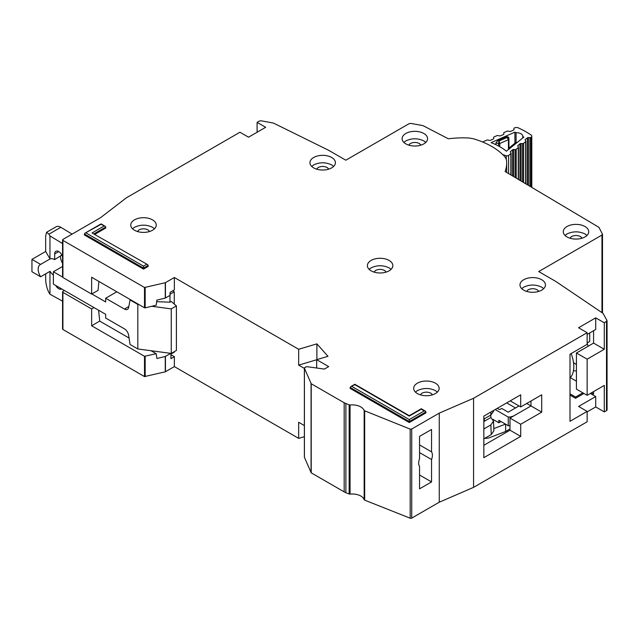 <?xml version="1.0" encoding="UTF-8"?>
<svg xmlns="http://www.w3.org/2000/svg" width="639" height="639" viewBox="0 0 639 639"><rect width="100%" height="100%" fill="white"/><g stroke="black" fill="none" stroke-linecap="round" stroke-linejoin="round"><path stroke-width="0.96" d="M506.272 158.983L506.272 155.74A1.821 1.046 0 0 0 508.436 155.549A1.821 1.046 0 0 0 508.612 155.429L510.849 153.624A1.214 0.703 180 0 0 511.072 153.216A1.214 0.703 180 0 0 510.976 152.945L510.401 152.138A1.214 0.703 180 0 1 510.305 151.874A1.214 0.703 180 0 1 510.537 151.467L512.574 149.822A1.214 0.703 180 0 1 513.636 149.526L515.146 149.582L515.146 177.474M516.088 142.457L516.088 132.72A6.214 3.586 180 0 1 522.782 136.299A6.214 3.586 180 0 1 522.774 136.458L522.774 137.96M513.852 128.615A1.214 0.703 180 0 1 513.844 128.551L513.996 129.485A1.214 0.703 180 0 1 514.004 129.549A1.214 0.703 180 0 1 513.66 130.036A1.214 0.703 180 0 1 513.524 130.108L510.737 131.338A1.214 0.703 180 0 1 509.579 131.434L508.149 131.123A1.214 0.703 180 0 0 506.991 131.227L504.211 132.449A1.214 0.703 180 0 0 503.732 133.008A1.214 0.703 180 0 0 503.74 133.08L503.899 133.934A1.214 0.703 180 0 1 503.899 134.014A1.214 0.703 180 0 1 503.564 134.502A1.214 0.703 180 0 1 503.42 134.573L500.617 135.787A1.214 0.703 180 0 1 499.474 135.883L498.029 135.58A1.214 0.703 180 0 0 496.878 135.684L494.083 136.914A1.214 0.703 180 0 0 493.612 137.473A1.214 0.703 180 0 0 493.612 137.537L493.755 138.407A1.214 0.703 180 0 1 493.763 138.471A1.214 0.703 180 0 1 493.42 138.959A1.214 0.703 180 0 1 493.284 139.03L490.496 140.26A1.214 0.703 180 0 1 489.338 140.356L487.916 140.045A1.214 0.703 180 0 0 486.758 140.149L483.699 141.491A1.821 1.046 180 0 0 483.012 142.154M506.272 155.74L502.837 154.678M522.774 136.458A86.081 49.698 180 0 1 523.82 137.121L506.392 151.195A57.222 33.036 0 0 0 491.095 142.641L514.914 132.137A86.081 49.698 180 0 1 516.088 132.72M521.049 180.973L521.049 143.535A1.214 0.703 180 0 0 519.97 143.831L517.957 145.484A1.214 0.703 180 0 0 517.734 145.884A1.214 0.703 180 0 0 517.822 146.147L518.389 146.97A1.214 0.703 180 0 1 518.477 147.234A1.214 0.703 180 0 1 518.253 147.641L516.208 149.286A1.214 0.703 180 0 1 515.146 149.582M521.049 143.535L522.542 143.599L522.542 181.851M525.338 140.364L525.338 139.502A1.214 0.703 180 0 0 525.114 139.909A1.214 0.703 180 0 0 525.202 140.181L525.785 140.987A1.214 0.703 180 0 1 525.873 141.251A1.214 0.703 180 0 1 525.649 141.658L523.613 143.304A1.214 0.703 180 0 1 522.542 143.599M525.338 139.502L527.375 137.856A1.214 0.703 180 0 1 528.437 137.561L529.947 137.617L529.947 186.253M513.844 128.551A1.214 0.703 180 0 1 514.323 127.992L514.619 127.864A3.027 1.749 180 0 1 518.357 127.888A93.957 54.243 0 0 1 531.073 134.997A3.027 1.749 180 0 1 531.792 136.131A3.027 1.749 180 0 1 531.233 137.153L531.009 137.329A1.214 0.703 180 0 1 529.947 137.617M514.914 143.248L514.914 132.137M495.912 144.686L495.912 142.992L497.613 140.756L506.943 136.642L508.636 137.185L508.924 139.038A1.214 0.703 180 0 1 508.932 139.102L508.932 139.102A1.214 0.703 180 0 1 508.588 139.59A1.214 0.703 180 0 1 508.452 139.661L507.078 137.457L508.924 139.038M495.912 142.992L498.628 143.575L498.955 141.043L499.786 143.479L508.452 139.661L508.452 149.534M510.721 147.705L508.812 149.278M516.344 143.192L516.823 142.777M517.215 142.457L515.577 142.713L516.568 142.769L510.617 147.569L509.331 147.761L508.716 149.007A1.214 0.703 180 0 0 508.796 149.254M518.996 405.949L508.205 412.179L501.775 408.465L500.489 409.208A1.214 0.703 0 0 1 498.779 409.208L497.278 408.337M492.917 419.36L498.843 422.778L498.843 420.302L508.261 425.734L508.261 417.075A8.483 4.896 0 0 0 514.211 415.638L530.993 405.949L530.993 400.996L530.993 405.949L541.712 412.139L520.705 424.264L520.705 436.389L483.843 457.668L483.843 416.093L520.705 394.814L520.705 406.939L541.712 394.814L541.712 412.139M508.261 425.734A8.483 4.896 0 0 0 509.994 425.63M498.843 422.778L500.992 421.54M526.704 403.473L530.993 405.949L509.994 418.074L520.705 424.264M495.201 409.535L508.261 417.075M505.633 424.224L505.633 431.477L509.994 428.961M505.633 431.477L488.659 438.011L484.554 438.458M515.489 407.97L506.703 402.897M493.835 428.601L505.457 424.12M490.736 415.086L490.84 417.499L493.5 421.077L490.84 424.927L491.263 434.584L493.923 430.734L493.5 421.077M483.843 421.54L484.41 421.213L484.298 418.801M484.41 421.213L490.84 417.499M490.96 411.987L490.84 415.031L493.5 411.436L493.54 410.494M490.84 415.031L483.843 419.064M483.843 428.961L490.84 424.927M491.263 434.584L483.843 438.865M570.004 378.032A28.491 16.446 -120 0 0 571.138 353.575M62.566 301.161L49.954 294.22L48.883 292.422C46.943 288.588 45.872 284.259 45.665 279.427L45.665 273.851M61.855 255.065L54.666 259.634L54.666 253.939A5.759 3.323 60 0 1 55.865 251.303A5.759 3.323 60 0 1 58.74 251.59A5.759 3.323 60 0 1 62.566 256.878M60.457 256.287A10 5.775 -120 0 0 62.566 263.324M53.38 275.089A10 5.775 -120 0 1 50.05 271.319L40.624 276.767L31.95 271.759L31.95 259.386L45.665 251.462L45.665 235.871L46.607 232.253L56.12 226.765A9.09 5.248 60 0 1 60.817 227.3L72.079 234.106M172.65 290.873L174.255 291.799L174.255 304.052M174.255 351.69L174.255 352.185L170.933 354.102M62.566 266.455L53.38 271.759L53.38 284.131L105.675 314.324L105.675 318.038L124.437 328.861A6.063 3.499 60 0 1 128.639 335.299L130.06 344.485L137.824 348.966L137.824 304.428L130.06 299.939L130.484 299.691M40.624 276.767A10 5.775 60 0 1 40.233 264.578A10 5.775 60 0 1 40.624 264.386L50.05 258.947L45.665 251.462M54.666 259.634A10 5.775 -120 0 0 50.05 258.947M61.775 255.528L61.775 254.913M119.741 332.655A4.848 2.804 60 0 0 119.237 332.336L118.199 331.769M151.739 306.281L171.26 308.877L176.404 305.905L171.26 301.456L169.974 302.199L169.974 295.386M169.974 353.255L169.974 353.79M174.255 291.799L170.078 294.22M116.817 291.799L105.675 298.237L124.437 309.068A6.063 3.499 60 0 0 127.465 309.364A6.063 3.499 60 0 0 128.639 307.495L130.06 299.939M53.38 271.759L62.566 277.062M91.848 293.964L105.675 301.951L105.675 298.237M46.607 232.253L48.955 234.154L49.954 235.927L62.566 243.555M61.711 288.94A5.759 3.323 60 0 1 61.616 288.996A5.759 3.323 60 0 1 55.769 285.513M31.95 259.386L40.624 264.386M49.954 294.22L49.954 271.375M137.824 348.966L171.26 353.423L176.404 350.452L176.404 305.905M156.683 301.664L169.974 302.199M137.824 304.428L138.943 304.571M49.954 258.891L49.954 235.927M171.26 353.423L171.26 308.877M425.822 142.385L423.833 140.907C417.834 138.088 411.836 138.088 405.829 140.907L403.848 142.385M423.833 133.479A12.732 7.348 0 0 0 409.958 131.89A12.732 7.348 0 0 0 402.099 138.679A12.732 7.348 0 0 0 405.829 143.871A12.732 7.348 0 0 0 419.703 145.468A12.732 7.348 0 0 0 427.563 138.679A12.732 7.348 0 0 0 423.833 133.479M408.696 145.117L410.334 143.503C413.329 142.098 416.332 142.098 419.336 143.503L420.965 145.117M333.662 166.396L331.673 164.91C325.674 162.09 319.676 162.09 313.669 164.91L311.688 166.396M331.673 157.482A12.732 7.348 0 0 0 317.807 155.892A12.732 7.348 0 0 0 309.947 162.681A12.732 7.348 0 0 0 313.669 167.881A12.732 7.348 0 0 0 327.543 169.471A12.732 7.348 0 0 0 335.403 162.681A12.732 7.348 0 0 0 331.673 157.482M316.545 169.119L318.174 167.506C321.169 166.1 324.173 166.1 327.176 167.506L328.805 169.119M586.985 235.44L585.005 233.954C579.006 231.142 572.999 231.142 567.001 233.954L565.012 235.44M585.005 226.533A12.732 7.348 0 0 0 571.13 224.936A12.732 7.348 0 0 0 563.271 231.725A12.732 7.348 0 0 0 567.001 236.925A12.732 7.348 0 0 0 580.875 238.515A12.732 7.348 0 0 0 588.735 231.725A12.732 7.348 0 0 0 585.005 226.533M569.868 238.163L571.498 236.55C574.501 235.144 577.504 235.144 580.5 236.55L582.137 238.171M543.693 288.644L541.712 287.159C535.714 284.347 529.707 284.347 523.708 287.159L521.72 288.644M541.712 279.738A12.732 7.348 0 0 0 527.838 278.141A12.732 7.348 0 0 0 519.978 284.93A12.732 7.348 0 0 0 523.708 290.13A12.732 7.348 0 0 0 537.583 291.727A12.732 7.348 0 0 0 545.442 284.93A12.732 7.348 0 0 0 541.712 279.738M526.576 291.376L528.205 289.763C531.209 288.349 534.204 288.349 537.207 289.763L538.845 291.376M391.1 269.338L389.111 267.861C383.112 265.041 377.114 265.041 371.107 267.861L369.126 269.338M389.111 260.432A12.732 7.348 0 0 0 375.237 258.843A12.732 7.348 0 0 0 367.385 265.632A12.732 7.348 0 0 0 371.107 270.824A12.732 7.348 0 0 0 384.982 272.422A12.732 7.348 0 0 0 392.841 265.632A12.732 7.348 0 0 0 389.111 260.432M373.975 272.07L375.612 270.457C378.607 269.051 381.611 269.051 384.614 270.457L386.244 272.07M419.543 444.928L431.549 451.861A9.697 5.599 120 0 1 431.549 459.529L419.543 452.596M602.505 312.99L602.505 234.305L598.975 227.356L505.106 171.516A68.501 39.546 0 0 0 506.695 163.057A68.501 39.546 0 0 0 506.447 159.71L505.169 157.13A72.742 41.998 0 0 0 491.774 146.475A72.742 41.998 0 0 0 473.315 138.735L468.842 138A68.501 39.546 0 0 0 448.314 138.783L423.018 125.627L410.893 123.423L409.08 123.686L345.819 160.205L328.678 150.309L273.484 123.087L261.143 120.795L259.314 121.059L257.094 122.345L265.664 127.297L248.523 137.193L239.944 132.241L126.418 197.786L100.579 217.659L62.918 239.401L62.918 240.392L144.502 287.494L165.253 282.734L174.367 277.51L298.669 349.277L316.888 343.862L327.991 356.306L316.672 359.669L328.678 366.602L324.388 369.078L307.047 366.69L305.905 366.874L304.412 368.224L304.731 367.561M437.395 392.09L435.407 390.605C429.408 387.793 423.409 387.793 417.403 390.605L415.414 392.09M435.407 383.184A12.732 7.348 0 0 0 421.532 381.587A12.732 7.348 0 0 0 413.673 388.376A12.732 7.348 0 0 0 417.403 393.576A12.732 7.348 0 0 0 431.277 395.166A12.732 7.348 0 0 0 439.137 388.376A12.732 7.348 0 0 0 435.407 383.184M154.486 228.754L152.505 227.276C146.507 224.457 140.5 224.457 134.502 227.276L132.513 228.754M152.505 219.848A12.732 7.348 0 0 0 138.631 218.258A12.732 7.348 0 0 0 130.771 225.048A12.732 7.348 0 0 0 134.502 230.24A12.732 7.348 0 0 0 148.376 231.837A12.732 7.348 0 0 0 156.236 225.048A12.732 7.348 0 0 0 152.505 219.848M576.434 364.637L573.502 362.577M420.27 394.822L421.908 393.201C424.903 391.795 427.906 391.795 430.91 393.201L432.539 394.822M137.369 231.486L138.998 229.872C142.002 228.466 145.005 228.466 148 229.872L149.638 231.486M304.412 456.973A1.214 0.703 0 0 0 304.372 457.141A1.214 0.703 0 0 0 304.412 457.316L311.217 472.836L344.173 491.862A12.125 6.997 0 0 0 345.883 492.685L349.158 493.987A1.214 0.703 0 0 0 350.06 494.099A12.125 6.997 180 0 1 364.166 499.69A1.214 0.703 0 0 0 364.669 500.137L410.174 518.205A1.214 0.703 0 0 0 411.716 518.117L439.265 502.214L473.555 487.365L587.145 421.788L587.145 411.396L578.575 406.444L595.716 396.547L595.716 406.939L604.294 411.891L606.515 410.605A1.821 1.046 0 0 0 607.05 409.863L607.05 320.77L604.294 322.799L604.294 349.277L593.575 343.087L593.575 330.714M595.716 406.939L587.145 411.891M64.419 290.505L62.918 291.368A1.214 0.703 -0 0 0 62.566 291.863L62.566 328.989A1.214 0.703 0 0 0 62.918 329.484L144.502 376.579L165.253 371.826L174.367 366.602L298.669 438.37L304.372 436.677M165.445 282.662L165.445 297.998L170.078 295.33L170.078 292.358L174.367 289.882L174.367 277.51M419.543 474.993L431.549 481.926L419.543 488.851L419.543 466.454A9.697 5.599 120 0 1 419.543 458.786L419.543 436.389L431.549 429.456L431.549 451.861M587.145 411.396L570.004 421.293L570.004 354.23L587.145 344.325L587.145 332.695L578.575 327.743L595.716 317.847L595.716 329.476L587.145 334.429M257.094 132.241L257.094 122.345M595.716 317.847L604.294 322.799M147.713 264.682L92.064 232.963L147.713 264.682L148.216 266.375L143.503 269.099L84.348 234.944L84.851 233.251L101.066 224.305L105.283 226.326L105.778 228.011L94.995 234.241M424.264 410.901L425.478 411.189L425.973 412.874L409.264 422.531L350.108 388.376L350.611 386.691L354.821 384.662L409.264 416.093L421.261 409.168L424.264 410.901L409.264 419.559L351.825 386.395M62.918 239.401L62.918 277.51L91.641 294.092L91.641 277.262L144.502 307.782L144.502 287.494M304.412 457.316L304.412 368.224L311.217 383.743L344.173 402.77L349.158 404.894L349.158 493.987M350.06 494.099L350.06 405.006L349.158 404.894M350.06 405.006A12.125 6.997 180 0 1 364.166 410.597L364.166 499.69M587.145 332.695L473.555 398.281L439.265 413.121L411.716 429.025L410.174 429.112L364.166 410.597M606.97 320.458L603.008 313.334L555.858 281.472L538.709 271.567L601.97 235.048L602.425 234.002M409.264 422.531L409.264 419.559M143.503 269.099L143.503 266.128L86.065 232.963M473.555 398.281L473.555 487.365M439.265 413.121L439.265 502.214M431.549 481.926L431.549 459.529M316.672 359.669L316.672 368.016M316.888 359.605L316.888 343.862M316.672 359.765L298.669 365.117L298.669 349.277M145.165 287.566L145.165 307.862L156.204 305.202L156.89 300.09L165.253 298.078L165.253 282.734M576.434 352.992L587.145 359.174L587.145 395.309L576.434 389.119L576.434 352.992L593.575 343.087M593.575 391.595L593.575 394.071L591.434 392.833M587.145 359.174L604.294 349.277M587.145 395.309L604.294 385.413L604.294 411.891M304.372 368.407L298.669 365.117M145.165 307.862L144.502 307.782M98.901 281.456L98.063 290.378L91.641 294.092M62.918 276.519L62.918 277.51M174.367 366.602L174.367 356.706L170.933 354.725M298.669 438.37L298.669 422.283L304.372 425.574M587.145 342.935L589.717 341.45L589.717 332.943M588.112 346.25L587.145 343.191M576.434 371.075A30.313 17.501 60 0 1 573.479 370.532M570.331 377.681L576.434 381.203M483.843 445.295L509.994 430.199L509.994 418.074M510.202 400.877L520.705 406.939M582.856 392.833L575.571 397.043L570.004 393.824M98.59 310.234L99.724 321.097L91.641 325.77L91.641 308.941L93.997 307.575M91.641 325.77L144.502 356.29L156.204 353.71L156.89 358.495L165.253 356.482L170.733 353.351M99.724 321.097L129.062 338.039M151.044 350.731L156.204 353.71M91.641 308.941L62.918 292.358A1.214 0.703 -0 0 1 62.566 291.863M174.367 356.706L170.933 358.679L170.933 353.383M583.934 393.448L575.571 398.281L575.571 397.043M570.004 395.062L575.571 398.281M595.716 396.547L590.364 393.448M509.994 430.199L520.705 436.389M508.612 173.592L508.612 155.429M510.849 174.918L510.849 153.624M531.233 137.153L531.233 187.011M508.924 148.24L508.924 139.174M506.943 136.642L507.078 137.457L498.955 141.043L497.613 140.756M499.786 146.698L499.786 143.479A1.214 0.703 0 0 1 498.628 143.575L498.628 146.059M531.009 137.329L531.009 186.884M510.537 151.467L510.537 152.33M528.437 185.358L528.437 137.561M512.574 149.822L512.574 175.941M527.375 184.727L527.375 137.856M513.636 149.526L513.636 176.572M516.208 178.097L516.208 149.286M518.253 179.311L518.253 147.641M525.649 141.658L525.649 183.697M523.613 143.304L523.613 182.49M517.957 145.484L517.957 146.339M519.97 143.831L519.97 180.334M58.74 251.59L54.666 253.939M124.437 309.068L128.822 306.536M60.817 227.3L48.955 234.154M425.973 411.891L409.264 421.54L350.108 387.386M148.216 265.385L143.503 268.108L84.348 233.954M105.778 227.029L94.133 233.746M411.716 429.025L411.716 518.117M364.669 411.053L364.669 500.137M410.174 518.205L410.174 429.112M311.217 383.743L311.217 472.836M344.173 491.862L344.173 402.77M311.057 472.676L311.057 383.584M601.97 312.631L601.97 235.048M146.507 264.394L143.503 266.128M104.069 226.038L92.064 232.963M606.515 321.513L606.515 410.605M345.883 492.685L345.883 403.592M165.445 371.746L165.445 356.402M165.253 371.826L165.253 356.482M145.165 376.659L145.165 356.362M144.502 376.579L144.502 356.29M62.918 329.484L62.918 292.358M531.792 187.347L531.792 136.131M511.072 175.054L511.072 153.216M508.932 148.224L508.908 138.839M515.577 142.713L509.331 147.761M525.873 183.832L525.873 141.251M518.477 179.447L518.477 147.234M506.695 163.057L506.695 172.458M425.478 411.189L421.261 408.752L409.264 415.685L354.821 384.255L350.611 386.691M105.283 226.326L101.066 223.89L84.851 233.251M304.372 368.056L304.372 457.141M62.566 277.014L62.566 239.897"/></g></svg>

